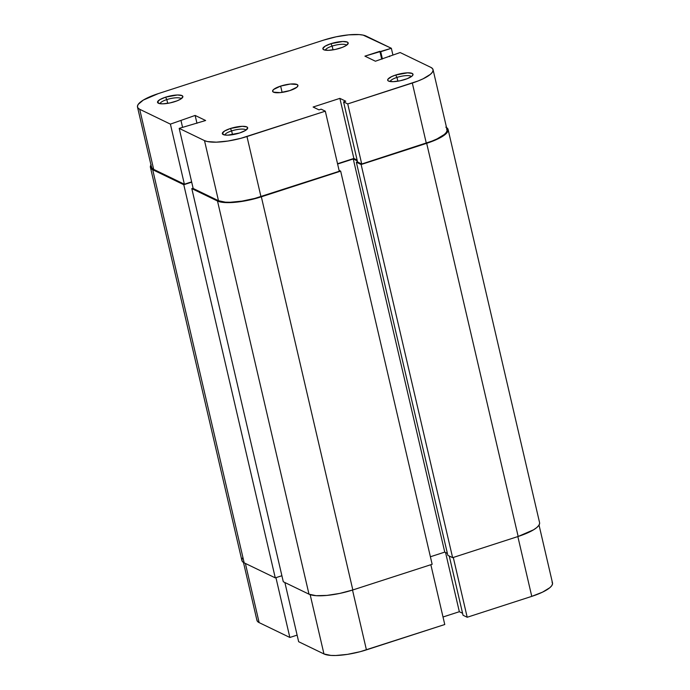 <?xml version="1.0" encoding="UTF-8"?>
<svg xmlns="http://www.w3.org/2000/svg" width="690" height="690" viewBox="0 0 690 690"><rect width="100%" height="100%" fill="white"/><g stroke="black" fill="none" stroke-linecap="round" stroke-linejoin="round"><path stroke-width="1.03" d="M166.816 99.584A10.833 2.829 -13.1 0 0 160.097 103.698A10.833 2.829 166.9 0 1 166.816 99.584L167.687 103.362L166.816 99.584A10.833 2.829 166.9 0 1 181.151 98.799A10.833 2.829 -13.1 0 0 166.816 99.584L165.566 97.169L166.816 99.584M174.829 101.646A12.998 3.39 166.9 0 1 158.217 103.138A12.998 3.39 166.9 0 1 165.566 97.169L159.787 99.671L157.51 102.086L159.519 103.595L162.952 103.828L169.956 102.939L177.037 100.861L180.608 99.153L182.876 96.738L182.005 95.591L177.442 94.987L165.566 97.169A12.998 3.39 166.9 0 1 178.417 94.987A12.998 3.39 166.9 0 1 182.591 97.471A12.998 3.39 166.9 0 1 174.829 101.646M332.149 46.092A10.833 2.829 -13.1 0 0 325.439 50.206A10.833 2.829 166.9 0 1 332.149 46.092L333.029 49.87L332.149 46.092A10.833 2.829 166.9 0 1 346.484 45.307A10.833 2.829 -13.1 0 0 332.149 46.092L330.907 43.677L332.149 46.092M340.161 48.153A12.998 3.39 166.9 0 1 323.55 49.646A12.998 3.39 166.9 0 1 330.907 43.677L325.119 46.178L322.851 48.593L323.722 49.74L328.285 50.336L335.288 49.447L342.378 47.369L345.94 45.661L348.217 43.246L347.346 42.099L342.783 41.495L330.907 43.677A12.998 3.39 166.9 0 1 343.758 41.495A12.998 3.39 166.9 0 1 347.933 43.979A12.998 3.39 166.9 0 1 340.161 48.153M231.624 130.91A10.833 2.829 -13.1 0 0 224.914 135.024A10.833 2.829 166.9 0 1 231.624 130.91L232.504 134.688L231.624 130.91A10.833 2.829 166.9 0 1 245.959 130.134A10.833 2.829 -13.1 0 0 231.624 130.91L230.382 128.504L231.624 130.91M239.637 132.98A12.998 3.39 166.9 0 1 223.025 134.472A12.998 3.39 166.9 0 1 230.382 128.504L224.595 131.005L222.327 133.412L224.328 134.93L227.76 135.162L239.637 132.98L245.416 130.479L247.693 128.064L246.822 126.917L242.259 126.322L230.382 128.504A12.998 3.39 166.9 0 1 243.234 126.313A12.998 3.39 166.9 0 1 247.408 128.797A12.998 3.39 166.9 0 1 239.637 132.98M396.966 77.418A10.833 2.829 -13.1 0 0 390.247 81.532A10.833 2.829 166.9 0 1 396.966 77.418L397.845 81.196L396.966 77.418A10.833 2.829 166.9 0 1 411.3 76.642A10.833 2.829 -13.1 0 0 396.966 77.418L395.715 75.012L396.966 77.418M404.978 79.488A12.998 3.39 166.9 0 1 388.366 80.98A12.998 3.39 166.9 0 1 395.715 75.012L391.549 76.642L387.953 79.186L387.858 80.558L388.539 81.066L393.102 81.67L400.105 80.782L407.186 78.703L411.973 76.133L413.025 74.572L412.154 73.425L407.592 72.829L395.715 75.012A12.998 3.39 166.9 0 1 408.566 72.821A12.998 3.39 166.9 0 1 412.741 75.305A12.998 3.39 166.9 0 1 404.978 79.488M280.64 86.095L282.106 92.382L280.64 86.095L273.645 89.45L272.585 91.002L273.464 92.15L280.192 92.615L289.904 90.571A12.998 3.39 166.9 0 1 272.61 91.278A12.998 3.39 166.9 0 1 280.64 86.095A12.998 3.39 166.9 0 1 297.933 85.388A12.998 3.39 166.9 0 1 289.904 90.571L296.898 87.207L297.951 85.655L297.079 84.508L290.352 84.042L280.64 86.095M325.309 111.176L246.968 136.525L260.949 196.616L339.29 171.267L325.309 111.176L240.784 138.336L228.002 141.036L216.289 142.157L207.423 141.554L204.499 140.613L179.193 128.375L205.629 120.509L195.132 115.437L170.395 124.122L139.691 109.279L153.672 169.378L184.377 184.221L170.395 124.122L139.691 109.279L137.94 107.968L137.431 106.32L138.181 104.406L143.304 100.085L158.234 93.633L323.576 40.141L336.159 36.803L348.648 34.854L359.145 34.586L363.121 35.112L391.351 48.283L364.915 56.149L375.403 61.22L400.148 52.535L430.853 67.379L400.148 52.535L375.403 61.22L364.915 56.149L379.871 51.31L381.708 59.185L379.871 51.31L380.725 51.724L382.407 58.961L380.725 51.724L391.351 48.283L366.045 36.053A33.586 8.763 166.9 0 0 323.576 40.141L158.234 93.633A33.586 8.763 166.9 0 0 137.491 107.019L151.472 167.118A33.586 8.763 -13.1 0 0 153.672 169.378L184.377 184.221L191.639 181.867L184.377 184.221L170.395 124.122L195.132 115.437L196.969 123.312L195.132 115.437L205.629 120.509L179.193 128.375L193.174 188.474L218.48 200.704L225.38 202.17L230.27 202.256L241.983 201.126L254.774 198.427L339.29 171.267L325.309 111.176L321.143 109.167L325.309 111.176M337.539 163.746L353.866 158.459L357.101 160.028L353.866 158.459L337.539 163.746M433.053 69.638L447.042 129.729A33.586 8.763 -13.1 0 1 426.291 143.123L412.31 83.033L347.743 103.914L361.733 164.013L426.291 143.123L412.31 83.033A33.586 8.763 166.9 0 0 433.053 69.638A33.586 8.763 166.9 0 0 430.853 67.379L432.604 68.698L433.113 70.346L432.354 72.252L430.379 74.356L423.074 78.815L418.028 80.997L347.743 103.914L343.577 101.904L357.567 161.995L361.733 164.013L432.009 141.088L437.055 138.906L444.36 134.455L446.344 132.351L447.094 130.436L446.585 128.788M151.421 166.411L151.921 168.058L153.672 169.378L139.691 109.279A33.586 8.763 166.9 0 1 137.491 107.019M343.577 101.904L345.742 101.206L339.877 98.368L313.113 107.028L318.978 109.865L321.143 109.167L318.978 109.865L313.113 107.028L339.877 98.368L353.866 158.459L339.877 98.368L345.742 101.206L343.577 101.904L347.743 103.914L361.733 164.013L357.567 161.995L343.577 101.904M392.886 54.881L391.351 48.283L392.886 54.881M193.174 188.474L218.48 200.704L204.499 140.613L179.193 128.375L193.174 188.474M182.557 127.288L181.022 120.69L182.557 127.288M389.669 56.606L389.514 55.976L389.669 56.606M204.499 140.613L218.48 200.704A33.586 8.763 -13.1 0 0 260.949 196.616L246.968 136.525A33.586 8.763 166.9 0 1 204.499 140.613M539.64 523.365L538.864 525.34L536.82 527.514L533.577 529.799L518.164 536.466A34.664 9.048 -13.1 0 0 539.58 522.641L448.095 129.487A34.664 9.048 166.9 0 1 426.679 143.313L518.164 536.466L426.679 143.313L361.129 164.513L452.623 557.667L518.164 536.466L452.623 557.667L447.836 555.355L356.351 162.202L361.129 164.513L452.623 557.667L447.836 555.355L356.351 162.202L357.524 161.822L356.351 162.202L361.129 164.513L432.578 141.209L442.092 136.646L445.326 134.36L447.37 132.187L448.146 130.212L447.629 128.513L445.826 127.15M446.534 127.547A34.664 9.048 166.9 0 1 448.095 129.487M447.379 553.389L444.757 552.121L353.263 158.967L357.317 160.925L353.263 158.967L337.608 164.03L353.263 158.967L444.757 552.121L430.396 556.761L444.757 552.121L447.379 553.389M339.083 170.378L340.662 171.137L432.147 564.291L340.662 171.137L261.338 196.805L352.832 589.959L432.147 564.291L352.832 589.959L261.338 196.805A34.664 9.048 166.9 0 1 217.497 201.023L308.991 594.176A34.664 9.048 -13.1 0 0 352.832 589.959L339.834 593.4L326.939 595.41L316.115 595.686L308.991 594.176L217.497 201.023L191.803 188.603L283.297 581.756L308.991 594.176L283.297 581.756L191.803 188.603L193.105 188.18L191.803 188.603L220.515 201.989L224.621 202.532L235.454 202.256L248.348 200.247L261.338 196.805L340.662 171.137L339.083 170.378M151.136 164.66L150.36 166.635L150.886 168.334L152.688 169.697L183.782 184.722L191.708 182.16L183.782 184.722L275.276 577.875L281.891 575.736L275.276 577.875L183.782 184.722L152.688 169.697L244.174 562.85L275.276 577.875L244.174 562.85L152.688 169.697A34.664 9.048 166.9 0 1 150.42 167.359A34.664 9.048 166.9 0 1 150.963 164.927M150.42 167.359L241.905 560.513A34.664 9.048 -13.1 0 0 244.174 562.85L242.371 561.488L241.854 559.788L242.63 557.813M539.037 525.073L552.509 582.981A33.586 8.763 -13.1 0 1 531.766 596.367L467.199 617.257L463.033 615.247L449.259 556.045L463.033 615.247L467.199 617.257L453.287 557.451L467.199 617.257L531.766 596.367L517.845 536.57L531.766 596.367L542.53 592.149L549.835 587.699L551.819 585.594L552.569 583.68L552.06 582.032M298.649 641.717L284.875 582.515L298.649 641.717L323.955 653.948L298.649 641.717M310.155 594.651L323.955 653.948L330.855 655.414L335.745 655.5L347.458 654.37L360.24 651.679L444.765 624.519L430.845 564.713L444.765 624.519L366.425 649.859L352.512 590.062L366.425 649.859A33.586 8.763 -13.1 0 1 323.955 653.948L310.155 594.651M256.887 619.655L257.396 621.302L259.147 622.622L289.852 637.465L297.114 635.119L289.852 637.465L259.147 622.622L245.373 563.42L259.147 622.622A33.586 8.763 -13.1 0 1 256.947 620.362L243.466 562.454M443.014 616.989L459.342 611.711L462.576 613.272L459.342 611.711L445.559 552.509L459.342 611.711L443.014 616.989M275.94 577.659L289.852 637.465L275.94 577.659"/></g></svg>
